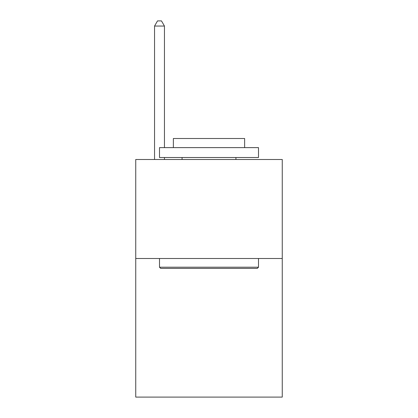 <?xml version="1.0" encoding="UTF-8"?>
<svg xmlns="http://www.w3.org/2000/svg" width="418" height="418" viewBox="0 0 418 418"><rect width="100%" height="100%" fill="white"/><g stroke="black" fill="none" stroke-linecap="round" stroke-linejoin="round"><path stroke-width="0.63" d="M282.26 258.502L282.26 397.1L135.74 397.1L135.74 159.498L282.26 159.498L282.26 258.502L135.74 258.502M160.69 268.398L159.498 267.212L258.502 267.212L257.31 268.398L160.69 268.398M258.502 147.622L258.502 157.518L159.498 157.518L159.498 147.622L258.502 147.622M173.36 147.622L173.36 138.51L244.64 138.51L244.64 147.622M258.502 258.502L258.502 267.212M159.498 258.502L159.498 267.212M235.93 157.518L235.93 159.498M182.07 157.518L182.07 159.498M164.452 147.622L164.452 26.047L154.55 26.047L154.55 159.498M164.452 157.518L164.452 159.498M154.55 26.047L157.518 20.9L161.479 20.9L164.452 26.047"/></g></svg>

